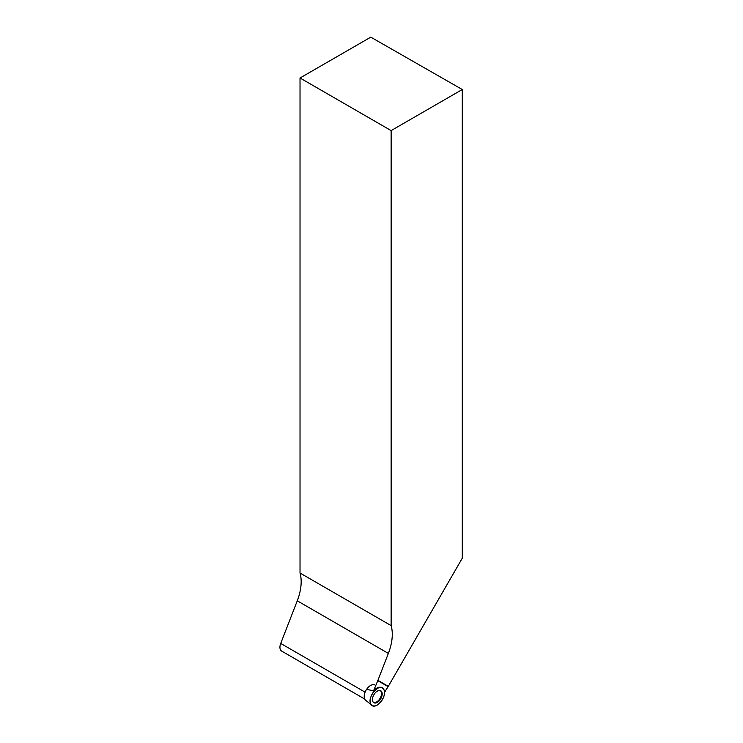 <?xml version="1.0" encoding="UTF-8"?>
<svg xmlns="http://www.w3.org/2000/svg" width="743" height="743" viewBox="0 0 743 743"><rect width="100%" height="100%" fill="white"/><g stroke="black" fill="none" stroke-linecap="round" stroke-linejoin="round"><path stroke-width="1.11" d="M371.017 704.28A10.114 5.842 -60 0 1 372.828 692.94A10.114 5.842 -60 0 1 381.93 687.767A10.114 5.842 -60 0 1 382.385 699.665A10.114 5.842 -60 0 1 371.853 705.218A10.114 5.842 -60 0 1 371.017 704.28C366.28 697.863 379.682 681.87 383.639 689.216C388.375 695.634 374.983 711.636 371.017 704.28M373.878 702.72A6.901 3.984 120 0 0 380.778 698.745A6.901 3.984 120 0 0 380.778 690.776A6.901 3.984 120 0 0 380.555 690.665A6.901 3.984 120 0 0 373.878 694.761A6.901 3.984 120 0 0 373.673 702.59A6.901 3.984 120 0 0 373.878 702.72M374.574 684.888A8.935 5.155 120 0 0 366.54 689.448A8.935 5.155 120 0 0 364.952 699.469A8.935 5.155 120 0 0 365.686 700.296L371.853 705.218M365.11 692.17L280.715 643.447L297.265 600.808L388.366 653.413L377.908 680.356L388.292 686.346L384.475 692.42M388.366 653.413A41.264 23.822 120 0 0 391.134 625.625L391.134 130.601L462.285 89.522L462.285 558.188L388.292 686.346M381.93 687.767L381.215 687.489A10.003 5.777 120 0 0 373.562 690.823L366.615 689.346M373.376 702.339A6.817 3.938 120 0 0 376.664 701.931A6.817 3.938 120 0 0 381.085 696.033A6.817 3.938 120 0 0 380.193 690.535M377.908 680.356L373.562 690.823M280.715 643.447A8.294 4.792 120 0 0 281.653 651.082L364.711 699.042M462.285 89.522L370.785 37.15L300.023 77.996L300.023 573.029A41.264 23.822 -60 0 1 297.265 600.808M300.023 77.996L391.134 130.601M391.134 625.625L300.023 573.029M377.555 680.532L387.892 686.504"/></g></svg>
